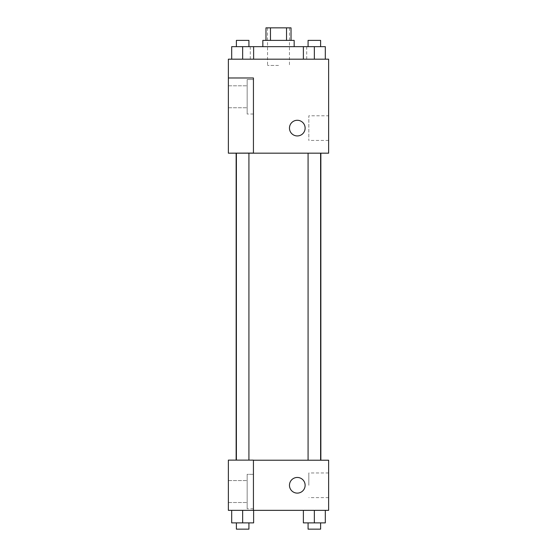 <?xml version="1.0" encoding="UTF-8"?>
<svg xmlns="http://www.w3.org/2000/svg" width="557" height="557" viewBox="0 0 557 557"><rect width="100%" height="100%" fill="white"/><g stroke="black" fill="none" stroke-linecap="round" stroke-linejoin="round"><path stroke-width="0.42" stroke-dasharray="2.79 2.09" d="M278.5 65.448L267.534 65.448L278.5 65.448M278.5 27.85L267.534 27.85L278.5 27.85M286.535 40.383L286.535 27.85L291.033 27.85L291.033 40.383L270.465 40.383L291.033 40.383M286.535 27.85L265.968 27.85L265.968 40.383L270.465 40.383L265.968 40.383M294.166 40.383L262.834 40.383M262.834 46.649L294.166 46.649L262.834 46.649M270.465 40.383L270.465 27.85M242.657 59.181L242.657 46.649L231.691 46.649L242.657 46.649L242.657 59.181L242.657 46.649L236.391 46.649L253.623 46.649L253.623 59.181L231.691 59.181L253.623 59.181L231.691 59.181L253.623 59.181L231.691 59.181L253.623 59.181L242.657 59.181L253.623 59.181L253.623 46.649L314.343 46.649L303.377 46.649L303.377 59.181L325.309 59.181L303.377 59.181L325.309 59.181L303.377 59.181L314.343 59.181L314.343 46.649L308.077 46.649L320.609 46.649L303.377 46.649L303.377 59.181L303.377 46.649M278.5 59.181L250.302 59.181L278.5 59.181M328.63 59.181L228.37 59.181L228.37 153.078L253.435 153.078L253.435 77.98L228.37 77.98L253.435 77.98L253.435 153.078L228.37 153.175L328.63 153.175L328.63 59.181M305.132 128.11A7.833 7.833 0 0 0 293.386 121.329A7.833 7.833 0 0 0 293.386 134.891A7.833 7.833 0 0 0 305.132 128.11A7.833 7.833 0 0 1 293.386 134.891A7.833 7.833 0 0 1 293.386 121.329A7.833 7.833 0 0 1 305.132 128.11M253.435 79.547L253.435 114.011L253.435 79.547L247.169 79.547L247.169 114.011L247.169 79.547L247.169 114.011L247.169 79.547L253.435 79.547L253.435 114.011L253.435 79.547M247.169 96.779L247.169 107.745L247.169 96.779M228.37 96.779L228.37 85.813L228.37 96.779M328.63 115.786L328.63 140.434L328.63 115.786L308.829 115.786L308.829 140.434L308.829 115.786M228.37 153.078L253.435 153.078L253.435 77.98L228.37 77.98M289.466 128.11A7.833 7.833 0 0 0 301.212 134.891A7.833 7.833 0 0 0 301.212 121.329A7.833 7.833 0 0 0 289.466 128.11M228.37 135.943L228.37 120.277L228.377 135.943M314.343 153.175L320.609 153.175L314.343 153.175M242.657 153.175L248.923 153.175L242.657 153.175M278.5 153.175L320.86 153.175L278.5 153.175M278.5 460.221L236.14 460.221L278.5 460.221M314.343 460.221L308.077 460.221L314.343 460.221M242.657 460.221L236.391 460.221L242.657 460.221M228.37 460.221L253.435 460.221L228.37 460.221L228.37 510.351L253.435 510.351L253.435 460.124L228.37 460.221M253.435 510.351L328.63 510.351L328.63 460.221L253.435 460.124L253.435 510.351L253.435 460.221M228.37 485.286L228.37 493.119L228.377 485.286M228.37 491.553L228.37 502.518L228.37 491.553M247.169 491.553L247.169 480.587L247.169 491.553M247.169 474.32L247.169 508.785L247.169 474.32L247.169 508.785L247.169 474.32L253.435 474.32L253.435 508.785L253.435 474.32L247.169 474.32M253.435 474.32L253.435 508.785L253.435 474.32M253.435 460.124L228.37 460.124L253.435 460.124M242.657 510.351L253.623 510.351L231.691 510.351L253.623 510.351L231.691 510.351L242.65 510.351L242.657 522.884L231.691 522.884L231.691 510.351L242.657 510.351L242.657 522.884L236.391 522.884L248.923 522.884L231.691 522.884L253.623 522.884L236.391 522.884L248.923 522.884L242.657 522.884L242.657 510.351L231.691 510.351L231.691 522.884L231.691 510.351M314.343 522.884L314.343 510.351L314.343 522.884L325.309 522.884L314.343 522.884L325.309 522.884L325.309 510.351L303.377 510.351L325.302 510.351L303.377 510.351L303.377 522.884L314.343 522.884L303.377 522.884L303.377 510.351L325.309 510.351L314.35 510.351L325.309 510.351L314.35 510.351L314.343 522.884L303.377 522.884L303.377 510.351M328.63 485.286L328.63 497.61L328.63 485.286M308.829 485.286L308.829 472.963L308.829 485.286M289.466 485.286A7.833 7.833 0 0 0 301.212 492.068A7.833 7.833 0 0 0 301.212 478.505A7.833 7.833 0 0 0 289.466 485.286M305.132 485.286A7.833 7.833 0 0 0 293.386 478.505A7.833 7.833 0 0 0 293.386 492.068A7.833 7.833 0 0 0 305.132 485.286A7.833 7.833 0 0 1 293.386 492.068A7.833 7.833 0 0 1 293.386 478.505A7.833 7.833 0 0 1 305.132 485.286M308.077 522.884L308.077 529.15L320.609 529.15L308.077 529.15L320.609 529.15L320.609 522.884M325.309 522.884L325.309 510.351L314.343 510.351M236.391 522.884L236.391 529.15L248.923 529.15L236.391 529.15L248.923 529.15L248.923 522.884M253.623 522.884L253.623 510.351L253.623 522.884L242.657 522.884M325.309 46.649L325.309 59.181L314.343 59.181L325.309 59.181L325.309 46.649L308.077 46.649L320.609 46.649L314.343 46.649L314.343 59.181L303.377 59.181L325.309 59.181L303.377 59.181M308.077 46.649L308.077 40.383L320.609 40.383L308.077 40.383L320.609 40.383L320.609 46.649M314.343 59.181L314.343 46.649M231.691 59.181L231.691 46.649L231.691 59.181L231.691 46.649L242.657 46.649M236.391 46.649L236.391 40.383L248.923 40.383L236.391 40.383L248.923 40.383L248.923 46.649M267.534 27.85L267.534 65.448M289.466 27.85L289.466 65.448M306.698 59.181L306.698 46.649M250.302 59.181L250.302 46.649M253.435 114.011L247.169 114.011L253.435 114.011M228.37 107.745L247.169 107.745L228.37 107.745M228.37 85.813L247.169 85.813L228.37 85.813M328.63 140.434L308.829 140.434M248.923 460.124L248.923 153.175M236.391 460.124L236.391 153.175M320.609 460.221L320.609 153.175M308.077 460.221L308.077 153.175M228.37 502.518L247.169 502.518L228.37 502.518M228.37 480.587L247.169 480.587L228.37 480.587M253.435 508.785L247.169 508.785L253.435 508.785M328.63 472.963L308.829 472.963M328.63 497.61L308.829 497.61"/><path stroke-width="0.84" d="M270.465 40.383L270.465 27.85L265.968 27.85L265.968 40.383M270.465 27.85L291.033 27.85L291.033 40.383M286.535 40.383L286.535 27.85M262.834 46.649L262.834 40.383L294.166 40.383L294.166 46.649M303.377 59.181L303.377 46.649L231.691 46.649L231.691 59.181M228.37 59.181L328.63 59.181L328.63 153.175L228.37 153.175L253.435 153.078L253.435 77.98L228.37 77.98L228.37 59.181M289.466 128.11A7.833 7.833 0 0 1 301.212 121.329A7.833 7.833 0 0 1 301.212 134.891A7.833 7.833 0 0 1 289.466 128.11M228.37 77.98L228.37 153.078M253.435 460.221L328.63 460.221L328.63 510.351L228.37 510.351L228.37 460.124L253.435 460.124L253.435 510.351M289.466 485.286A7.833 7.833 0 0 1 301.212 478.505A7.833 7.833 0 0 1 301.212 492.068A7.833 7.833 0 0 1 289.466 485.286M303.377 510.351L303.377 522.884L325.309 522.884L325.309 510.351L325.309 522.884M314.343 522.884L314.343 510.351M320.609 522.884L320.609 529.15L308.077 529.15L308.077 522.884M231.691 510.351L231.691 522.884L253.623 522.884L253.623 510.351L253.623 522.884M242.657 522.884L242.657 510.351M248.923 522.884L248.923 529.15L236.391 529.15L236.391 522.884M303.377 46.649L325.309 46.649L325.309 59.181L325.309 46.649M314.343 59.181L314.343 46.649M320.609 46.649L320.609 40.383L308.077 40.383L308.077 46.649M242.657 59.181L242.657 46.649M253.623 59.181L253.623 46.649L253.623 59.181M248.923 46.649L248.923 40.383L236.391 40.383L236.391 46.649M320.86 460.221L320.86 153.175M236.14 460.124L236.14 153.175M308.077 153.175L308.077 460.221M320.609 153.175L320.609 460.221M248.923 460.124L248.923 153.175M236.391 460.124L236.391 153.175"/></g></svg>
